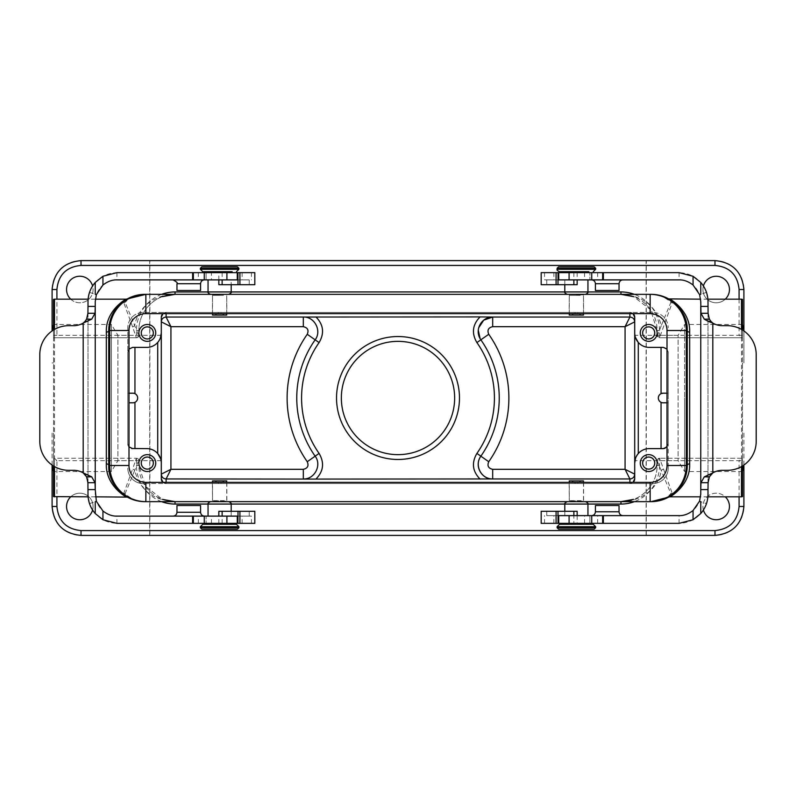 <?xml version="1.0" encoding="UTF-8"?>
<svg xmlns="http://www.w3.org/2000/svg" width="796" height="796" viewBox="0 0 796 796"><rect width="100%" height="100%" fill="white"/><g stroke="black" fill="none" stroke-linecap="round" stroke-linejoin="round"><path stroke-width="0.6" stroke-dasharray="3.98 2.98" d="M729.444 289.525A13.253 13.253 0 0 0 709.554 278.043A13.253 13.253 0 0 0 709.554 301.007A13.253 13.253 0 0 0 729.444 289.525M742.459 337.942A2.408 2.408 0 0 0 741.494 337.733L742.459 337.932L742.459 324.519L742.459 362.906L743.902 362.906L743.902 330.947M742.459 362.906L742.459 458.058A2.408 2.408 0 0 1 741.494 458.267L742.469 458.078L742.459 496.624M743.902 465.053L743.902 433.094L742.459 433.094M743.902 433.094L743.902 506.475A28.925 28.925 0 0 1 714.977 535.4L646.282 535.4L646.282 260.6L714.977 260.6A28.925 28.925 0 0 1 743.902 289.525L743.902 362.906M729.444 506.475A13.253 13.253 0 0 0 709.554 494.993A13.253 13.253 0 0 0 709.554 517.957A13.253 13.253 0 0 0 729.444 506.475M141.28 463.083A6.03 6.03 0 0 1 150.325 457.869A6.03 6.03 0 0 1 150.325 468.307A6.03 6.03 0 0 1 141.28 463.083M141.28 332.917A6.03 6.03 0 0 0 150.325 338.131A6.03 6.03 0 0 0 150.325 327.693A6.03 6.03 0 0 0 141.28 332.917M654.72 332.917A6.03 6.03 0 0 1 645.675 338.131A6.03 6.03 0 0 1 645.675 327.693A6.03 6.03 0 0 1 654.72 332.917M654.72 463.083A6.03 6.03 0 0 0 645.675 457.869A6.03 6.03 0 0 0 645.675 468.307A6.03 6.03 0 0 0 654.72 463.083M226.85 483.57L212.393 483.57L226.85 483.57L226.85 501.152L212.393 501.152L226.85 501.152L212.512 500.684L226.731 500.684L226.731 482.366M219.626 312.43L212.393 312.43L219.626 312.43M219.626 294.848L212.393 294.848L219.626 294.848M583.607 483.57L569.15 483.57L583.607 483.57L583.607 501.152L569.15 501.152L583.607 501.152L569.269 500.684L583.488 500.684L583.488 482.366M576.374 312.43L583.607 312.43L576.374 312.43M576.374 294.848L583.607 294.848L576.374 294.848M138.872 335.325A2.408 2.408 0 0 1 136.464 337.733L136.464 335.325L138.872 335.325L138.872 330.509L138.743 336.021L134.723 325.644C137.26 307.893 155.13 294.092 175.03 294.351A36.158 36.158 0 0 0 138.872 330.509C138.663 310.798 155.548 293.993 175.03 294.351L145.857 294.351A36.158 36.158 0 0 0 109.709 330.509L109.709 465.491A36.158 36.158 0 0 0 145.857 501.649L650.143 501.649A36.158 36.158 0 0 0 686.291 465.491L686.291 330.509A36.158 36.158 0 0 0 650.143 294.351L620.97 294.351A36.158 36.158 0 0 1 657.128 330.509L650.551 309.714L633.576 296.619L620.97 294.351C642.879 295.654 656.312 306.092 661.277 325.644L670.899 302.301C665.048 297.057 658.451 294.411 651.098 294.351L659.178 295.266L651.098 294.351M52.098 465.053L52.098 433.094L53.541 433.094L53.541 324.519L53.541 337.942L54.506 337.733A2.408 2.408 0 0 0 53.541 337.942M54.506 299.167L54.506 337.733L56.914 335.325L53.541 335.325M53.541 496.624L53.541 458.078L54.506 458.267A2.408 2.408 0 0 1 53.541 458.058L53.541 433.094M54.506 496.833L54.506 458.267L136.464 458.267L136.464 460.675L138.872 460.675L138.872 465.491L145.449 486.286L162.424 499.381L175.03 501.649A36.158 36.158 0 0 1 138.872 465.491L138.773 459.979L134.723 470.356L132.653 468.944L136.365 458.267L54.506 458.267L56.914 460.675L53.541 460.675M53.541 466.008L53.541 329.992M53.541 337.922L53.541 299.376M52.098 330.947L52.098 289.525A28.925 28.925 0 0 1 81.023 260.6L149.887 260.6L149.887 535.4L646.282 535.4M52.098 433.094L52.098 506.475A28.925 28.925 0 0 0 81.023 535.4L149.887 535.4M742.459 335.325L739.086 335.325L741.494 337.733L659.536 337.733L672.202 302.739L671.814 300.351L669.774 299.167M742.459 460.675L739.086 460.675L741.494 458.267L659.536 458.267L741.494 458.267L741.494 496.833M742.459 466.008L742.459 329.992M742.459 337.922L742.459 299.376M742.459 324.479L684.61 324.479L684.61 398L684.61 324.479L678.092 335.325L678.092 460.675L678.092 335.325L634.711 335.325L634.711 460.675L634.711 335.325M703.415 285.963A13.253 13.253 0 0 0 725.285 299.167M70.715 299.167A13.253 13.253 0 0 0 92.585 285.963M66.556 289.525A13.253 13.253 0 0 1 86.446 278.043A13.253 13.253 0 0 1 86.446 301.007A13.253 13.253 0 0 1 66.556 289.525M703.415 510.037A13.253 13.253 0 0 1 725.285 496.833M70.715 496.833A13.253 13.253 0 0 1 92.585 510.037M66.556 506.475A13.253 13.253 0 0 1 86.446 494.993A13.253 13.253 0 0 1 86.446 517.957A13.253 13.253 0 0 1 66.556 506.475M127.38 298.878L125.479 300.002L125.101 302.301L134.723 325.644L132.653 327.056L136.365 337.733L54.506 337.733L136.464 337.733L138.743 336.021M657.128 460.675L657.128 465.491C657.337 485.202 640.452 502.007 620.97 501.649A36.158 36.158 0 0 0 657.128 465.491L657.128 460.665A2.408 2.408 0 0 1 659.536 458.267L659.536 460.675L657.128 460.675L670.899 493.699L670.521 495.998L668.61 497.132M138.872 332.917A8.438 8.438 0 0 0 151.529 340.22A8.438 8.438 0 0 0 151.529 325.614A8.438 8.438 0 0 0 138.872 332.917M138.872 463.083A8.438 8.438 0 0 1 151.529 455.78A8.438 8.438 0 0 1 151.529 470.386A8.438 8.438 0 0 1 138.872 463.083M132.604 347.384L146.822 347.384C151.16 347.295 154.792 345.643 157.717 342.439L160.424 337.842M454.645 398A56.645 56.645 0 0 1 369.672 447.053A56.645 56.645 0 0 1 369.672 348.947A56.645 56.645 0 0 1 454.645 398M163.031 313.634L166.105 312.43L629.895 312.43L632.969 313.634M162.921 313.634A4.826 4.826 0 0 1 166.105 312.43L143.21 312.43A15.422 15.422 0 0 0 127.788 327.853L127.788 352.2L128.992 349.096M160.573 458.605L161.29 463.083L161.29 317.246M657.128 463.083A8.438 8.438 0 0 0 644.471 455.78A8.438 8.438 0 0 0 644.471 470.386A8.438 8.438 0 0 0 657.128 463.083M162.921 482.366A4.826 4.826 0 0 0 166.105 483.57L629.895 483.57L633.079 482.366A4.826 4.826 0 0 1 629.895 483.57L652.79 483.57A15.422 15.422 0 0 0 668.212 468.147L668.212 443.8L667.008 446.904M163.031 482.366L166.105 483.57L143.21 483.57L652.79 483.57A15.422 15.422 0 0 0 668.212 468.147L668.212 465.491L667.008 465.491L667.008 330.509A16.875 16.875 0 0 0 650.143 313.634L145.857 313.634A16.875 16.875 0 0 0 128.992 330.509L128.992 465.491A16.875 16.875 0 0 0 145.857 482.366L650.143 482.366A16.875 16.875 0 0 0 667.008 465.491M657.128 332.917A8.438 8.438 0 0 1 644.471 340.22A8.438 8.438 0 0 1 644.471 325.614A8.438 8.438 0 0 1 657.128 332.917M633.079 313.634A4.826 4.826 0 0 0 629.895 312.43L652.79 312.43A15.422 15.422 0 0 1 668.212 327.853A15.422 15.422 0 0 0 652.79 312.43L143.21 312.43A15.422 15.422 0 0 0 127.788 327.853L127.788 443.8C127.688 446.317 129.29 447.919 132.614 448.616L146.822 448.616C151.16 448.705 154.792 450.357 157.717 453.561M663.396 448.616L649.178 448.616C644.84 448.705 641.208 450.357 638.283 453.561L635.576 458.158M661.058 393.662C657.496 396.557 657.496 399.443 661.058 402.338L668.222 402.826M665.118 448.277L668.212 443.8L668.212 402.826L667.008 402.826M663.158 393.174L668.212 393.174L668.212 402.826M667.008 393.174L668.212 393.174L668.212 352.2L667.008 349.126M663.396 347.384L649.178 347.384C644.84 347.295 641.208 345.643 638.283 342.439M635.427 337.395L634.711 332.917M663.386 347.384C666.59 347.942 668.192 349.553 668.212 352.2L668.212 465.491M634.711 478.754L634.711 474.137M634.711 463.083L634.711 317.246M480.854 339.822L480.167 338.748M478.277 330.3L478.724 327.713M161.29 478.754L161.29 474.137M161.29 335.325L161.29 460.675L161.29 335.325L117.907 335.325L117.907 460.675L117.907 335.325L111.39 324.479L111.39 398L111.39 324.479L53.541 324.479M127.778 393.174L134.942 393.662C138.504 396.557 138.504 399.443 134.942 402.338L128.992 402.826M128.992 393.174L127.788 393.174L127.788 443.8L128.992 446.874M143.21 483.57A15.422 15.422 0 0 1 127.788 468.147A15.422 15.422 0 0 0 143.21 483.57M128.992 349.036L127.788 352.2L127.788 393.174M108.744 465.491L108.744 330.509L109.748 322.022M132.653 327.056L123.798 302.739L124.186 300.351A2.408 2.318 -122.5 0 0 125.479 300.002L127.39 298.868M120.962 303.405L115.848 308.987M123.798 302.739A2.408 2.288 147 0 0 125.101 302.301C130.315 297.256 136.912 294.61 144.902 294.351L136.822 295.266M219.626 294.351L210.462 294.351L219.626 294.351M576.374 294.351L585.538 294.351L576.374 294.351M175.03 294.351L620.97 294.351M668.62 497.122L671.814 495.649L672.202 493.261L659.635 458.267M672.202 493.261A2.408 2.288 -33 0 0 670.899 493.699C665.685 498.744 659.088 501.39 651.098 501.649L659.178 500.734M620.97 501.649C640.87 501.908 658.74 488.107 661.277 470.356L663.347 468.944M219.626 501.649L210.462 501.649L219.626 501.649M576.374 501.649L585.538 501.649L576.374 501.649M675.038 492.595L680.162 487.013M683.684 481.172L687.256 465.491L687.256 330.509M669.844 496.833L671.406 495.898M657.257 459.979L659.536 458.267M138.872 460.675A2.408 2.408 0 0 0 136.464 458.267L138.773 459.979M175.03 501.649C153.121 500.346 139.688 489.908 134.723 470.356L125.101 493.699C130.952 498.943 137.549 501.589 144.902 501.649L136.822 500.734L144.902 501.649M123.798 493.261A2.408 2.288 -147 0 1 125.101 493.699L125.479 495.998L124.186 495.649L123.798 493.261L132.653 468.944M131.36 499.022L125.479 495.998M126.226 496.833L124.186 495.649M124.186 300.351L126.226 299.167M739.086 299.167L739.086 335.325L657.128 335.325L657.128 330.509L657.128 335.335A2.408 2.408 0 0 0 659.536 337.733L659.536 330.509L657.128 330.509M657.128 335.325L659.536 337.733M657.257 336.021L661.277 325.644L663.347 327.056M672.202 302.739A2.408 2.288 33 0 1 670.899 302.301L670.521 300.002L671.814 300.351M664.64 296.978L670.521 300.002M741.494 299.167L741.494 337.733L659.635 337.733M646.282 260.6L149.887 260.6M646.113 535.4L646.113 260.6M53.541 362.906L52.098 362.906M149.718 535.4L149.718 260.6M153.359 332.917A6.05 6.05 0 0 0 147.31 326.867A6.05 6.05 0 0 0 141.26 332.917A6.05 6.05 0 0 0 147.31 338.967A6.05 6.05 0 0 0 153.359 332.917M654.74 332.917A6.05 6.05 0 0 0 648.69 326.867A6.05 6.05 0 0 0 642.641 332.917A6.05 6.05 0 0 0 648.69 338.967A6.05 6.05 0 0 0 654.74 332.917M153.359 463.083A6.05 6.05 0 0 0 147.31 457.033A6.05 6.05 0 0 0 141.26 463.083A6.05 6.05 0 0 0 147.31 469.133A6.05 6.05 0 0 0 153.359 463.083M654.74 463.083A6.05 6.05 0 0 0 648.69 457.033A6.05 6.05 0 0 0 642.641 463.083A6.05 6.05 0 0 0 648.69 469.133A6.05 6.05 0 0 0 654.74 463.083M684.61 398L684.61 471.521L684.61 398M111.39 398L111.39 471.521L111.39 398M572.344 315.077L581.199 315.077L572.344 315.077M583.488 315.077L569.269 315.077M587.945 279.884L564.802 279.884L587.945 279.884M581.199 480.923L576.374 483.709L571.558 480.923L581.199 480.923L571.558 480.923M569.269 480.923L583.488 480.923M576.374 515.629L587.945 515.629L576.374 515.629M215.587 315.077L224.442 315.077L215.587 315.077M226.731 315.077L212.512 315.077M231.198 279.884L208.054 279.884L231.198 279.884L231.198 284.709M224.442 480.923L219.626 483.709L214.801 480.923L224.442 480.923L214.801 480.923M212.512 480.923L226.731 480.923M208.054 516.116L231.198 516.116L208.054 516.116M541.18 272.65L679.068 272.65C692.271 273.277 701.405 279.854 706.49 292.371L707.992 301.585L707.992 494.415L706.49 503.629L699.485 501.281C695.505 510.435 688.699 515.221 679.068 515.629L558.712 515.629M582.702 272.65L564.802 272.65L582.702 272.65M595.418 505.51L619.039 505.51M607.229 515.629L591.557 515.629L607.229 515.629M756.2 441.392L756.2 354.608A28.925 28.925 0 0 0 727.275 325.683L722.45 325.683A19.283 19.283 0 0 1 712.808 323.106L712.808 472.894A19.283 19.283 0 0 1 722.45 470.317L727.275 470.317A28.925 28.925 0 0 0 756.2 441.392M707.992 489.6L707.992 306.4M706.49 292.371L699.634 294.669L700.759 301.585L700.759 493.938L699.634 500.843M591.557 279.884L622.9 279.884L591.557 279.884M619.039 290.49L595.418 290.49M541.18 284.709L577.16 284.709M558.006 284.709L546.772 284.709L558.006 284.709M577.16 272.65L577.16 279.884M558.006 279.884L546.772 279.884L558.006 279.884M573.866 272.65L573.866 279.884L589.876 279.884L589.876 272.65L589.876 279.884L544.554 279.884L679.068 279.884C688.918 280.331 695.774 285.267 699.634 294.669M679.068 272.65L679.068 279.884M558.006 511.291L546.772 511.291L558.006 511.291M541.18 511.291L577.16 511.291M558.006 515.629L546.772 515.629L558.006 515.629M577.16 515.629L577.16 523.35L558.712 523.35M556.086 523.35L541.18 523.35M706.49 503.629C701.425 516.126 692.281 522.703 679.068 523.35L544.554 523.35L589.876 523.35L573.866 523.35L573.866 515.629M573.866 523.35L577.16 523.35M589.876 523.35L589.876 515.629L589.876 523.35M679.068 523.35L679.068 515.629M576.374 523.35L587.945 523.35L576.374 523.35M558.543 529.131L594.214 529.131M557.091 527.688L595.657 527.688M593.249 524.305L559.498 524.305M563.847 524.305L588.911 524.305M594.214 266.869L558.543 266.869M595.657 268.312L557.091 268.312M559.498 271.695L585.607 271.695M588.911 271.695L583.229 271.695M254.82 523.35L116.932 523.35C103.729 522.723 94.595 516.146 89.51 503.629L88.008 494.415L88.008 301.585L89.51 292.371C94.555 279.874 103.699 273.307 116.932 272.65L237.288 272.65M239.914 272.65L254.82 272.65M208.054 272.65L231.198 272.65L211.447 272.65L211.447 279.884L206.124 279.884L237.288 279.884M200.582 290.49L176.961 290.49M188.771 279.884L204.443 279.884L188.771 279.884M39.8 354.608L39.8 441.392A28.925 28.925 0 0 0 68.725 470.317L73.55 470.317A19.283 19.283 0 0 1 83.192 472.894L83.192 323.106A19.283 19.283 0 0 1 73.55 325.683L68.725 325.683A28.925 28.925 0 0 0 39.8 354.608M88.008 306.4L88.008 489.6M89.51 503.629L96.366 501.331L95.241 494.415L95.241 301.585L96.366 294.669C100.216 285.267 107.072 280.341 116.932 279.884L211.447 279.884M204.443 516.116L173.1 516.116L204.443 516.116M176.961 505.51L200.582 505.51M254.82 511.291L218.84 511.291M237.994 511.291L249.228 511.291L237.994 511.291M218.84 523.35L218.84 516.116M237.994 516.116L249.228 516.116L237.994 516.116M222.134 523.35L222.134 516.116L206.124 516.116L206.124 523.35L206.124 516.116L251.446 516.116L116.932 516.116C107.082 515.669 100.226 510.733 96.366 501.331M89.51 292.371L96.366 294.669M116.932 523.35L116.932 516.116M231.198 523.35L219.626 523.35M237.994 284.709L249.228 284.709L237.994 284.709M254.82 284.709L218.84 284.709M237.994 279.884L249.228 279.884L237.994 279.884M218.84 279.884L218.84 272.65M222.134 272.65L222.134 279.884M206.124 272.65L206.124 279.884L206.124 272.65M116.932 272.65L116.932 279.884M201.786 529.131L237.457 529.131M200.343 527.688L238.909 527.688M236.502 524.305L202.751 524.305M207.089 524.305L232.153 524.305M237.457 266.869L201.786 266.869M238.909 268.312L200.343 268.312M202.751 271.695L228.85 271.695M232.153 271.695L207.089 271.695M54.506 466.575L54.506 329.425M741.494 466.575L741.494 329.425M161.608 294.351A38.566 38.566 0 0 0 136.464 330.509L136.464 335.325L56.914 335.325L56.914 299.167M161.608 501.649A38.566 38.566 0 0 1 136.464 465.491L136.464 460.675L56.914 460.675L56.914 496.833M739.086 496.833L739.086 460.675L659.536 460.675L659.536 465.491L657.128 465.491M166.105 313.634L166.105 312.43M629.895 483.57L629.895 482.366M629.895 312.43L629.895 313.634M166.105 482.366L166.105 483.57M659.536 465.491A38.566 38.566 0 0 1 634.392 501.649M587.945 504.057L564.802 504.057L587.945 504.057M231.198 504.057L208.054 504.057L231.198 504.057M136.464 465.491L138.872 465.491M136.464 330.509L138.872 330.509M587.945 291.943L564.802 291.943L587.945 291.943M231.198 291.943L208.054 291.943L231.198 291.943M659.536 330.509A38.566 38.566 0 0 0 634.392 294.351M127.788 465.491L128.992 465.491M127.788 330.509L128.992 330.509M145.857 482.366L145.857 483.57M650.143 483.57L650.143 482.366M668.212 330.509L667.008 330.509M650.143 312.43L650.143 313.634M145.857 313.634L145.857 312.43M580.264 295.316L569.269 295.316L580.264 295.316M223.517 295.316L212.512 295.316L223.517 295.316M619.039 511.778L595.418 511.778M595.418 283.744L619.039 283.744M584.553 272.65L584.553 279.884M553.877 272.65L553.877 279.884M597.667 272.65L597.667 279.884M584.553 523.35L584.553 515.629M553.877 523.35L553.877 515.629M597.667 523.35L597.667 515.629M557.091 526.723L595.657 526.723M595.657 269.277L557.091 269.277M176.961 283.744L200.582 283.744M200.582 512.256L176.961 512.256M211.447 523.35L211.447 516.116M242.123 523.35L242.123 516.116M198.333 523.35L198.333 516.116M242.123 272.65L242.123 279.884M198.333 272.65L198.333 279.884M200.343 526.723L238.909 526.723M238.909 269.277L200.343 269.277M212.393 483.57L212.512 500.684L212.512 482.366M212.512 313.634L212.512 295.316L212.393 312.43M226.731 313.634L226.731 295.316L226.85 312.43M569.15 483.57L569.269 500.684L569.269 482.366M569.269 313.634L569.269 295.316L569.15 312.43M583.488 313.634L583.488 295.316L583.607 312.43M742.459 471.521L684.61 471.521L678.092 460.675L634.711 460.675M95.381 299.167L88.107 299.167M95.381 496.833L88.107 496.833M707.893 299.167L700.619 299.167M707.893 496.833L700.57 496.833M161.29 460.675L117.907 460.675L111.39 471.521L53.541 471.521M581.199 315.077L576.374 312.291L571.558 315.077M564.802 284.709L564.802 279.884M564.802 511.291L564.802 515.629M224.442 315.077L219.626 312.291L214.801 315.077M231.198 511.291L231.198 516.116M546.772 279.884L546.772 284.709M544.554 272.65L544.554 279.884M546.772 515.629L546.772 511.291M544.554 523.35L544.554 515.629M249.228 516.116L249.228 511.291M251.446 523.35L251.446 516.116M249.228 279.884L249.228 284.709M251.446 272.65L251.446 279.884"/><path stroke-width="1.19" d="M144.902 501.649L145.857 501.649L144.902 501.649A36.158 36.158 0 0 1 108.744 465.491L108.744 330.509A36.158 36.158 0 0 1 144.902 294.351L651.098 294.351A36.158 36.158 0 0 1 687.256 330.509L687.256 465.491A36.158 36.158 0 0 1 651.098 501.649L669.844 496.833M88.107 496.833L53.541 496.624L53.541 466.008M54.506 329.425L54.506 299.167L53.541 299.376L53.541 329.992M742.459 324.519L743.902 329.823L743.902 289.525C742.19 271.953 732.549 262.312 714.977 260.6L81.023 260.6C63.471 262.332 53.83 271.973 52.098 289.525L52.098 330.947M52.098 465.053L52.098 506.475C53.81 524.047 63.451 533.688 81.023 535.4L714.977 535.4C732.529 533.668 742.17 524.027 743.902 506.475L739.086 506.475L739.086 496.833M741.494 466.575L741.494 496.833L742.459 496.624L742.459 466.008M741.494 329.425L741.494 299.167L742.459 299.376L742.459 329.992M742.459 471.481L743.902 465.053M743.902 466.177L743.902 506.475M725.285 299.167A13.253 13.253 0 0 0 717.982 276.391A13.253 13.253 0 0 0 703.415 285.963M92.585 285.963A13.253 13.253 0 0 0 66.556 289.525A13.253 13.253 0 0 0 70.715 299.167M725.285 496.833A13.253 13.253 0 0 1 717.982 519.609A13.253 13.253 0 0 1 703.415 510.037M92.585 510.037A13.253 13.253 0 0 1 66.556 506.475A13.253 13.253 0 0 1 70.715 496.833M53.541 324.519L52.098 329.823M141.26 332.917A6.05 6.05 0 0 1 150.335 327.673A6.05 6.05 0 0 1 150.335 338.161A6.05 6.05 0 0 1 141.26 332.917M138.872 332.917A8.438 8.438 0 0 1 151.529 325.614A8.438 8.438 0 0 1 151.529 340.22A8.438 8.438 0 0 1 138.872 332.917M141.26 463.083A6.05 6.05 0 0 1 150.335 457.839A6.05 6.05 0 0 1 150.335 468.327A6.05 6.05 0 0 1 141.26 463.083M138.872 463.083A8.438 8.438 0 0 0 151.529 470.386A8.438 8.438 0 0 0 151.529 455.78A8.438 8.438 0 0 0 138.872 463.083M128.992 349.096L132.604 347.384L146.822 347.384A14.467 14.467 0 0 0 161.29 332.917L161.29 317.246L163.031 313.634M478.724 327.713L483.739 320.161L492.684 317.047L480.068 316.917L303.316 317.037L303.316 326.688L170.931 326.688L170.931 469.312L303.316 469.312C307.654 468.356 308.967 465.829 307.256 461.72A110.883 110.883 0 0 1 307.256 334.28L315.146 339.822C322.052 330.947 314.569 316.51 303.316 317.047C314.589 316.49 322.062 330.937 315.146 339.822A101.241 101.241 0 0 0 315.146 456.178C322.062 465.063 314.589 479.51 303.316 478.963C314.559 479.5 322.062 465.073 315.146 456.178L319.087 453.412C324.579 462.775 323.524 471.332 315.932 479.083L166.105 478.953L166.105 482.366M454.645 398A56.645 56.645 0 0 1 398 454.645A56.645 56.645 0 0 1 341.355 398A56.645 56.645 0 0 1 398 341.355A56.645 56.645 0 0 1 454.645 398M161.29 317.246A4.826 4.826 0 0 1 162.921 313.634M303.316 317.037L166.105 317.047C163.12 317.365 161.518 318.967 161.29 321.863L170.931 326.688L166.105 317.047L166.105 313.634M642.641 463.083A6.05 6.05 0 0 1 651.715 457.839A6.05 6.05 0 0 1 651.715 468.327A6.05 6.05 0 0 1 642.641 463.083M657.128 463.083A8.438 8.438 0 0 1 644.471 470.386A8.438 8.438 0 0 1 644.471 455.78A8.438 8.438 0 0 1 657.128 463.083M642.641 332.917A6.05 6.05 0 0 1 651.715 327.673A6.05 6.05 0 0 1 651.715 338.161A6.05 6.05 0 0 1 642.641 332.917M657.128 332.917A8.438 8.438 0 0 0 644.471 325.614A8.438 8.438 0 0 0 644.471 340.22A8.438 8.438 0 0 0 657.128 332.917M632.969 313.634L634.711 317.246A4.826 4.826 0 0 0 633.079 313.634M635.576 458.158L634.711 463.083A14.467 14.467 0 0 1 649.178 448.616L663.396 448.616L667.008 446.904M662.173 402.716L663.158 402.826A4.826 4.826 0 0 1 658.332 398A4.826 4.826 0 0 1 663.158 393.174L667.008 393.174M663.386 448.616L665.118 448.277M667.008 402.826L663.158 402.826M663.158 393.174L661.058 393.662L661.058 347.384M638.163 342.29L635.427 337.395M634.711 317.246L634.711 478.754A4.826 4.826 0 0 1 633.079 482.366L634.711 478.754M634.711 332.917A14.467 14.467 0 0 0 649.178 347.384L663.396 347.384L667.008 349.126M629.895 482.366L629.895 478.953C632.79 478.724 634.392 477.122 634.711 474.137L634.711 463.083M492.684 469.312L492.684 478.953L629.895 478.953L625.069 469.312L492.684 469.312C488.346 468.356 487.033 465.829 488.744 461.72A110.883 110.883 0 0 0 488.744 334.28C487.033 330.181 488.346 327.644 492.684 326.688L625.069 326.688L634.711 321.863C634.482 318.967 632.88 317.365 629.895 317.047L492.684 317.047C481.411 316.937 473.958 330.051 480.854 339.822L476.913 342.588C471.421 333.225 472.476 324.668 480.068 316.917M315.146 339.822L319.087 342.588A96.416 96.416 0 0 0 319.087 453.412M480.167 338.748L478.277 330.3M488.744 334.28L480.854 339.822A101.241 101.241 0 0 1 480.854 456.178L476.913 453.412A96.416 96.416 0 0 0 476.913 342.588M488.744 461.72L480.854 456.178C473.978 465.909 481.351 479.073 492.684 478.963C481.232 479.371 474.118 465.163 480.854 456.178M492.684 326.688L492.684 317.037M634.711 474.137L625.069 469.312L625.069 326.688L629.895 317.047L629.895 313.634M492.684 478.953L315.932 479.083M161.29 474.137C161.608 477.122 163.21 478.724 166.105 478.953L170.931 469.312L161.29 474.137L161.29 463.083L161.29 478.754A4.826 4.826 0 0 0 162.921 482.366M161.29 478.754L163.031 482.366M303.316 469.312L303.316 478.953M307.256 461.72L315.146 456.178M160.424 337.842L161.29 332.917L161.29 463.083A14.467 14.467 0 0 0 146.822 448.616L131.658 448.516M133.827 402.716L132.842 402.826A4.826 4.826 0 0 0 137.668 398A4.826 4.826 0 0 0 132.842 393.174L128.992 393.174M128.992 402.826L132.842 402.826M132.842 393.174L133.827 393.284M157.837 453.71L160.573 458.605M128.992 446.874L132.604 448.616M132.614 347.384L128.992 349.036M126.574 299.336L120.962 303.405M115.848 308.987L109.748 322.022M128.992 465.491A16.875 16.875 0 0 0 145.857 482.366L650.143 482.366A16.875 16.875 0 0 0 667.008 465.491L667.008 330.509A16.875 16.875 0 0 0 650.143 313.634L145.857 313.634A16.875 16.875 0 0 0 128.992 330.509L128.992 465.491L109.709 465.491L109.709 330.509A36.158 36.158 0 0 1 145.857 294.351L126.226 299.167L95.381 299.167M667.008 465.491L686.291 465.491L686.291 330.509A36.158 36.158 0 0 0 650.143 294.351L651.098 294.351M650.143 482.366L650.143 501.649A36.158 36.158 0 0 0 686.291 465.491A36.158 36.158 0 0 1 650.143 501.649L145.857 501.649A36.158 36.158 0 0 1 109.709 465.491A36.158 36.158 0 0 0 145.857 501.649L145.857 482.366M669.426 496.664L675.038 492.595M680.162 487.013L683.684 481.172M687.256 465.491A2.408 1.612 180 0 1 689.674 463.889C690.649 488.923 662.541 500.724 671.814 495.649L671.406 495.898M135.718 500.465L131.36 499.022M125.479 495.998C134.126 500.734 107.858 489.679 108.744 465.491A2.408 1.612 -0 0 0 106.326 463.889C105.39 489.072 133.41 500.585 124.186 495.649M124.186 300.351C133.41 295.415 105.39 306.928 106.326 332.111L106.326 463.889M108.744 330.509A2.408 1.612 0 0 1 106.326 332.111M660.282 295.535L664.64 296.978M670.521 300.002C661.874 295.266 688.142 306.321 687.256 330.509A2.408 1.612 180 0 0 689.674 332.111L689.674 463.889M671.834 300.361L671.814 300.351C662.521 295.296 690.659 307.067 689.674 332.111M743.902 330.947L743.902 329.823M53.541 471.481L52.098 466.177M153.329 332.917A6.03 6.03 0 0 0 147.31 326.887A6.03 6.03 0 0 0 141.28 332.917A6.03 6.03 0 0 0 147.31 338.947A6.03 6.03 0 0 0 153.329 332.917M654.72 332.917A6.03 6.03 0 0 0 645.675 327.693A6.03 6.03 0 0 0 645.675 338.131A6.03 6.03 0 0 0 654.72 332.917M153.329 463.083A6.03 6.03 0 0 0 147.31 457.053A6.03 6.03 0 0 0 141.28 463.083A6.03 6.03 0 0 0 147.31 469.113A6.03 6.03 0 0 0 153.329 463.083M654.72 463.083A6.03 6.03 0 0 0 645.675 457.869A6.03 6.03 0 0 0 645.675 468.307A6.03 6.03 0 0 0 654.72 463.083M569.269 313.634L569.269 315.077L583.488 315.077L583.488 313.634M583.488 482.366L583.488 480.923L569.269 480.923L569.269 482.366M212.512 313.634L212.512 315.077L226.731 315.077L226.731 313.634M226.731 482.366L226.731 480.923L212.512 480.923L212.512 482.366M558.066 523.35L558.066 515.629L558.712 515.629L558.712 523.35L556.086 523.35L679.068 523.35L693.057 519.738L700.759 513.549C705.485 508.047 707.903 501.669 707.992 494.415L707.992 489.6L700.759 489.6L700.977 482.714L708.082 482.714L709.405 476.844L712.808 472.894A19.283 19.283 0 0 1 722.45 470.317L727.275 470.317A28.925 28.925 0 0 0 756.2 441.392L756.2 354.608A28.925 28.925 0 0 0 727.275 325.683L722.45 325.683A19.283 19.283 0 0 1 712.808 323.106L708.102 321.335L710.928 321.335L709.405 319.156L708.082 313.286L707.992 301.585C707.903 294.331 705.485 287.953 700.759 282.451L693.057 276.262L679.068 272.65L541.18 272.65L541.18 284.709L558.006 284.709L558.006 279.884L573.866 279.884L573.866 284.709L577.16 284.709L577.16 279.884M619.039 505.51L595.418 505.51L595.418 511.778L619.039 511.778L619.039 505.51M700.759 494.415L700.759 306.4L707.992 306.4M699.634 500.843L700.759 493.938M699.485 501.281L700.759 501.709L700.759 513.549M709.405 476.844L704.291 476.844L712.808 472.894L712.808 323.106L710.928 321.335M700.977 482.714L704.291 476.844M710.928 474.665L708.102 474.665M709.405 319.156L704.291 319.156L700.977 313.286L700.759 301.585L699.634 294.669L693.057 285.008C688.381 281.436 683.714 279.724 679.068 279.884L603.358 279.884L603.398 272.65M708.102 321.335L704.291 319.156M708.082 313.286L700.977 313.286M707.992 489.6L708.082 482.714M591.557 279.884C593.906 280.112 595.189 281.396 595.418 283.744L595.418 290.49L619.039 290.49L619.039 283.744L595.418 283.744M603.368 279.884L558.006 279.884M558.712 272.65L558.712 279.884M558.066 272.65L558.066 279.884M573.866 284.709L558.006 284.709M556.086 272.65L556.086 284.709M700.759 282.451L700.759 294.291L699.634 294.669M603.01 523.35L603.01 515.629L679.068 515.629C683.714 515.788 688.381 514.087 693.057 510.515L699.495 501.221M577.16 515.629L577.16 511.291L558.006 511.291L558.006 515.629L603.01 515.629M556.086 511.291L541.18 511.291L541.18 523.35L556.086 523.35L556.086 511.291L558.006 511.291M573.866 511.291L573.866 515.629M576.374 529.131L558.543 529.131L557.091 527.688L595.657 527.688L594.214 529.131L576.374 529.131M557.091 526.723L559.498 524.305L593.249 524.305L595.657 526.723L557.091 526.723L557.091 527.688M587.945 523.35L588.911 524.305L563.847 524.305L564.802 523.35M558.543 266.869L594.214 266.869L595.657 268.312L557.091 268.312L558.543 266.869M585.607 271.695L559.498 271.695C557.429 270.71 556.623 269.904 557.091 269.277L595.657 269.277L595.657 268.312M583.229 271.695L563.847 271.695L588.911 271.695L587.945 272.65M237.934 272.65L237.934 279.884L237.288 279.884L237.288 272.65L239.914 272.65L116.932 272.65L102.943 276.262L95.241 282.451C90.515 287.953 88.097 294.331 88.008 301.585L88.008 306.4L95.241 306.4L95.022 313.286L91.709 319.156L83.192 323.106A19.283 19.283 0 0 1 73.55 325.683L68.725 325.683A28.925 28.925 0 0 0 39.8 354.608L39.8 441.392A28.925 28.925 0 0 0 68.725 470.317L73.55 470.317A19.283 19.283 0 0 1 83.192 472.894L86.595 476.844L91.709 476.844L95.022 482.714L95.241 489.6L95.241 301.585L96.366 294.669L95.241 294.291L95.241 282.451M254.82 272.65L239.914 272.65L239.914 284.709L254.82 284.709L254.82 272.65M211.447 272.65L208.054 272.65L207.089 271.695L232.153 271.695L231.198 272.65M176.961 290.49L200.582 290.49L200.582 283.744L176.961 283.744L176.961 290.49M95.022 313.286L87.918 313.286L86.595 319.156L91.709 319.156M86.595 319.156L85.073 321.335L87.898 321.335M85.073 321.335L83.192 323.106L83.192 472.894L91.709 476.844M87.898 474.665L85.073 474.665M86.595 476.844L87.918 482.714L88.008 494.415C88.097 501.679 90.515 508.047 95.241 513.549L102.943 519.738L116.932 523.35L237.288 523.35L237.288 516.116L237.994 516.116L222.134 516.116L222.134 511.291L218.84 511.291L218.84 516.116M95.241 513.549L95.241 501.709L96.366 501.331L95.241 489.6L88.008 489.6M87.918 482.714L95.022 482.714M88.008 306.4L87.918 313.286M204.443 516.116C202.094 515.888 200.811 514.604 200.582 512.256L200.582 505.51L176.961 505.51L176.961 512.256L200.582 512.256M96.366 501.331L102.943 510.992C107.619 514.564 112.286 516.276 116.932 516.116L237.288 516.116M237.288 523.35L237.934 523.35L237.934 516.116M237.934 523.35L239.914 523.35L239.914 511.291L237.994 511.291L237.994 516.116M239.914 511.291L254.82 511.291L254.82 523.35L239.914 523.35M222.134 511.291L237.994 511.291M219.626 523.35L231.198 523.35L232.153 524.305L219.626 524.305L236.502 524.305L238.909 526.723L200.343 526.723L200.343 527.688L238.909 527.688L237.457 529.131L201.786 529.131L200.343 527.688M192.632 516.116L192.602 523.35M192.99 272.65L192.99 279.884L116.932 279.884C112.286 279.724 107.619 281.436 102.943 285.008L96.366 294.669M218.84 279.884L218.84 284.709L237.994 284.709L237.994 279.884L192.99 279.884M237.994 284.709L239.914 284.709M222.134 284.709L222.134 279.884M200.343 526.723L202.751 524.305L219.626 524.305L207.089 524.305L208.054 523.35M201.786 266.869L237.457 266.869L238.909 268.312L200.343 268.312L201.786 266.869M228.85 271.695L202.751 271.695L200.343 269.277L238.909 269.277L238.909 268.312M54.506 496.833L54.506 466.575M56.914 299.167L56.914 289.525C58.347 274.889 66.376 266.849 81.023 265.426L714.977 265.426L714.977 260.6M743.902 289.525L739.086 289.525L739.086 299.167M714.977 265.426C729.624 266.849 737.653 274.889 739.086 289.525M52.098 289.525L56.914 289.525M307.256 334.28C308.967 330.181 307.654 327.644 303.316 326.688M459.471 398A61.471 61.471 0 0 1 398 459.471A61.471 61.471 0 0 1 336.529 398A61.471 61.471 0 0 1 398 336.529A61.471 61.471 0 0 1 459.471 398M661.058 448.616L661.058 402.338M638.283 342.439L638.283 453.491M315.932 316.917C323.524 324.668 324.579 333.225 319.087 342.588M480.068 479.083C472.476 471.332 471.421 462.775 476.913 453.412M134.942 448.616L134.942 402.338M157.717 342.439L157.717 453.491M134.942 393.662L134.942 347.384M633.576 499.381L620.97 501.649L620.97 504.057L175.03 504.057L175.03 501.649L162.424 499.381M634.392 501.649A38.566 38.566 0 0 1 620.97 504.057M175.03 504.057A38.566 38.566 0 0 1 161.608 501.649M162.424 296.619L175.03 294.351L175.03 291.943A38.566 38.566 0 0 0 161.608 294.351M633.576 296.619L620.97 294.351L620.97 291.943L587.945 291.943L587.945 279.884M585.538 294.351C587.667 293.246 588.473 292.44 587.945 291.943L231.198 291.943L231.198 284.709M228.78 294.351C230.89 293.296 231.696 292.49 231.198 291.943L175.03 291.943M634.392 294.351A38.566 38.566 0 0 0 620.97 291.943M56.914 496.833L56.914 506.475C58.347 521.111 66.376 529.151 81.023 530.574L714.977 530.574C729.624 529.151 737.653 521.111 739.086 506.475M81.023 530.574L81.023 535.4M52.098 506.475L56.914 506.475M81.023 265.426L81.023 260.6M714.977 530.574L714.977 535.4M650.143 313.634L650.143 294.351A36.158 36.158 0 0 1 686.291 330.509L667.008 330.509M145.857 313.634L145.857 294.351M128.992 330.509L109.709 330.509M591.726 272.65L591.726 279.884M602.652 272.65L602.652 279.884M569.09 272.65L569.09 279.884M693.057 276.262L693.057 285.008M603.358 523.35L603.358 515.629M602.652 523.35L602.652 515.629M591.726 523.35L591.726 515.629M569.09 515.629L569.09 523.35M693.057 510.515L693.057 519.738M204.274 523.35L204.274 516.116M193.348 523.35L193.348 516.116M226.91 523.35L226.91 516.116M102.943 519.738L102.943 510.992M192.642 272.65L192.642 279.884M193.348 272.65L193.348 279.884M204.274 272.65L204.274 279.884M226.91 279.884L226.91 272.65M102.943 285.008L102.943 276.262M136.822 295.266L135.718 295.535M659.178 500.734L660.282 500.465M95.381 496.833L127.34 497.102M88.107 299.167L54.506 299.167M700.619 299.167L668.66 298.898M741.494 299.167L707.893 299.167M741.494 496.833L707.893 496.833M700.57 496.833L669.804 496.833M567.22 294.351C565.08 293.246 564.284 292.44 564.802 291.943L564.802 284.709M567.22 501.649C565.08 502.754 564.284 503.56 564.802 504.057L564.802 511.291M585.538 501.649C587.667 502.754 588.473 503.56 587.945 504.057L587.945 515.629M210.462 294.351C208.353 293.296 207.547 292.49 208.054 291.943L208.054 279.884M210.462 501.649C208.333 502.754 207.527 503.56 208.054 504.057L208.054 516.116M228.78 501.649C230.92 502.754 231.716 503.56 231.198 504.057L231.198 511.291M595.418 511.778C595.189 514.117 593.906 515.4 591.557 515.629M619.039 511.778C619.268 514.117 620.552 515.4 622.9 515.629M619.039 283.744C619.268 281.396 620.552 280.112 622.9 279.884M595.657 526.723L595.657 527.688M557.091 269.277L557.091 268.312M595.657 269.277L593.249 271.695M564.802 272.65L563.847 271.695M200.582 283.744C200.811 281.396 202.094 280.112 204.443 279.884M176.961 283.744C178.075 283.197 176.792 281.903 173.1 279.884M176.961 512.256C176.732 514.604 175.448 515.888 173.1 516.116M238.909 526.723L238.909 527.688M200.343 269.277L200.343 268.312M238.909 269.277L236.502 271.695"/></g></svg>
